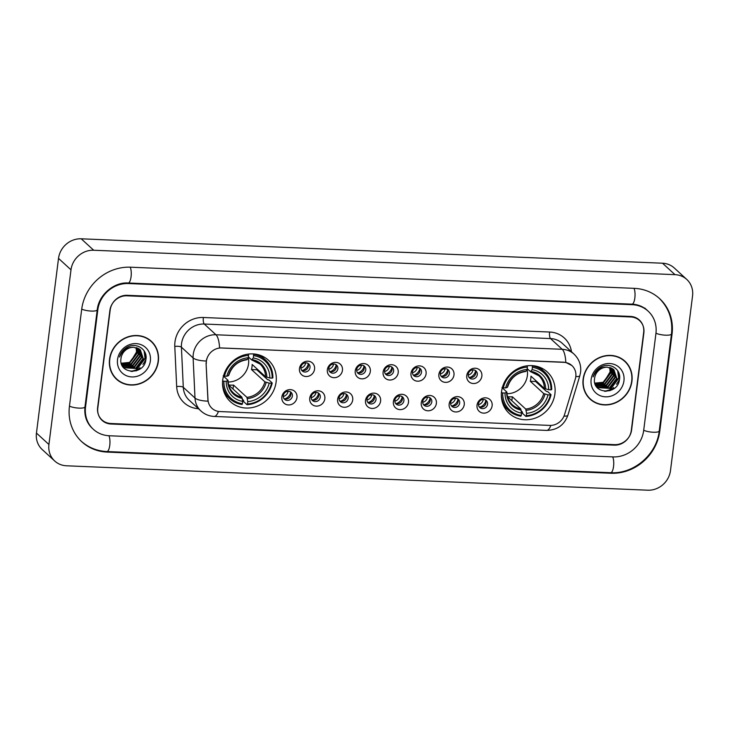 <?xml version="1.0" encoding="UTF-8"?>
<svg xmlns="http://www.w3.org/2000/svg" width="729" height="729" viewBox="0 0 729 729"><rect width="100%" height="100%" fill="white"/><g stroke="black" fill="none" stroke-linecap="round" stroke-linejoin="round"><path stroke-width="1.09" d="M501.57 391.555A28.13 25.797 132.5 0 0 509.225 413.407A28.13 25.797 132.5 0 0 536.927 417.471A28.13 25.797 132.5 0 0 554.915 393.797A28.13 25.797 132.5 0 0 547.26 371.945A28.13 25.797 132.5 0 0 519.558 367.881A28.13 25.797 132.5 0 0 501.57 391.555M222.755 379.845A28.13 25.797 132.5 0 0 230.41 401.697A28.13 25.797 132.5 0 0 258.112 405.761A28.13 25.797 132.5 0 0 276.1 382.087A28.13 25.797 132.5 0 0 268.445 360.235A28.13 25.797 132.5 0 0 240.743 356.171A28.13 25.797 132.5 0 0 222.755 379.845M296.958 397.597A7.964 7.299 -47.5 0 1 288.438 404.941A7.964 7.299 -47.5 0 1 281.859 396.959A7.964 7.299 -47.5 0 1 290.379 389.614A7.964 7.299 -47.5 0 1 296.958 397.597M283.317 395.656A4.775 4.383 132.5 0 0 289.322 400.057A4.775 4.383 132.5 0 0 291.081 392.33A4.775 4.383 132.5 0 0 283.317 395.656M324.842 398.763A7.964 7.299 -47.5 0 1 316.322 406.108A7.964 7.299 -47.5 0 1 309.743 398.134A7.964 7.299 -47.5 0 1 318.263 390.79A7.964 7.299 -47.5 0 1 324.842 398.763M311.201 396.831A4.775 4.383 132.5 0 0 317.206 401.232A4.775 4.383 132.5 0 0 318.965 393.496A4.775 4.383 132.5 0 0 311.201 396.831M352.718 399.939A7.964 7.299 -47.5 0 1 344.206 407.283A7.964 7.299 -47.5 0 1 337.627 399.301A7.964 7.299 -47.5 0 1 346.138 391.956A7.964 7.299 -47.5 0 1 352.718 399.939M339.085 397.998A4.775 4.383 132.5 0 0 345.09 402.399A4.775 4.383 132.5 0 0 346.84 394.671A4.775 4.383 132.5 0 0 339.085 397.998M380.602 401.105A7.964 7.299 -47.5 0 1 372.091 408.45A7.964 7.299 -47.5 0 1 365.502 400.476A7.964 7.299 -47.5 0 1 374.023 393.131A7.964 7.299 -47.5 0 1 380.602 401.105M366.969 399.173A4.775 4.383 132.5 0 0 372.966 403.574A4.775 4.383 132.5 0 0 374.724 395.838A4.775 4.383 132.5 0 0 366.969 399.173M408.486 402.28A7.964 7.299 -47.5 0 1 399.966 409.625A7.964 7.299 -47.5 0 1 393.387 401.643A7.964 7.299 -47.5 0 1 401.907 394.298A7.964 7.299 -47.5 0 1 408.486 402.28M394.845 400.339A4.775 4.383 132.5 0 0 400.85 404.741A4.775 4.383 132.5 0 0 402.608 397.013A4.775 4.383 132.5 0 0 394.845 400.339M436.37 403.447A7.964 7.299 -47.5 0 1 427.85 410.791A7.964 7.299 -47.5 0 1 421.271 402.818A7.964 7.299 -47.5 0 1 429.782 395.473A7.964 7.299 -47.5 0 1 436.37 403.447M422.729 401.515A4.775 4.383 132.5 0 0 428.734 405.916A4.775 4.383 132.5 0 0 430.484 398.18A4.775 4.383 132.5 0 0 422.729 401.515M464.245 404.622A7.964 7.299 -47.5 0 1 455.734 411.967A7.964 7.299 -47.5 0 1 449.155 403.984A7.964 7.299 -47.5 0 1 457.666 396.64A7.964 7.299 -47.5 0 1 464.245 404.622M450.613 402.681A4.775 4.383 132.5 0 0 456.618 407.083A4.775 4.383 132.5 0 0 458.368 399.355A4.775 4.383 132.5 0 0 450.613 402.681M492.13 405.789A7.964 7.299 -47.5 0 1 483.619 413.133A7.964 7.299 -47.5 0 1 477.03 405.16A7.964 7.299 -47.5 0 1 485.55 397.815A7.964 7.299 -47.5 0 1 492.13 405.789M478.488 403.857A4.775 4.383 132.5 0 0 484.493 408.258A4.775 4.383 132.5 0 0 486.252 400.522A4.775 4.383 132.5 0 0 478.488 403.857M314.563 369.175A7.964 7.299 -47.5 0 1 306.043 376.519A7.964 7.299 -47.5 0 1 299.464 368.537A7.964 7.299 -47.5 0 1 307.984 361.192A7.964 7.299 -47.5 0 1 314.563 369.175M300.922 367.234A4.775 4.383 132.5 0 0 306.927 371.635A4.775 4.383 132.5 0 0 308.686 363.899A4.775 4.383 132.5 0 0 300.922 367.234M342.448 370.341A7.964 7.299 -47.5 0 1 333.928 377.686A7.964 7.299 -47.5 0 1 327.348 369.703A7.964 7.299 -47.5 0 1 335.869 362.368A7.964 7.299 -47.5 0 1 342.448 370.341M328.806 368.4A4.775 4.383 132.5 0 0 334.811 372.801A4.775 4.383 132.5 0 0 336.57 365.074A4.775 4.383 132.5 0 0 328.806 368.4M370.332 371.517A7.964 7.299 -47.5 0 1 361.812 378.852A7.964 7.299 -47.5 0 1 355.233 370.879A7.964 7.299 -47.5 0 1 363.744 363.534A7.964 7.299 -47.5 0 1 370.332 371.517M356.691 369.576A4.775 4.383 132.5 0 0 362.696 373.977A4.775 4.383 132.5 0 0 364.445 366.24A4.775 4.383 132.5 0 0 356.691 369.576M398.207 372.683A7.964 7.299 -47.5 0 1 389.696 380.028A7.964 7.299 -47.5 0 1 383.108 372.045A7.964 7.299 -47.5 0 1 391.628 364.7A7.964 7.299 -47.5 0 1 398.207 372.683M384.575 370.742A4.775 4.383 132.5 0 0 390.58 375.143A4.775 4.383 132.5 0 0 392.33 367.416A4.775 4.383 132.5 0 0 384.575 370.742M426.091 373.859A7.964 7.299 -47.5 0 1 417.571 381.194A7.964 7.299 -47.5 0 1 410.992 373.221A7.964 7.299 -47.5 0 1 419.512 365.876A7.964 7.299 -47.5 0 1 426.091 373.859M412.45 371.918A4.775 4.383 132.5 0 0 418.455 376.319A4.775 4.383 132.5 0 0 420.214 368.582A4.775 4.383 132.5 0 0 412.45 371.918M453.976 375.025A7.964 7.299 -47.5 0 1 445.455 382.37A7.964 7.299 -47.5 0 1 438.876 374.387A7.964 7.299 -47.5 0 1 447.396 367.042A7.964 7.299 -47.5 0 1 453.976 375.025M440.334 373.084A4.775 4.383 132.5 0 0 446.339 377.485A4.775 4.383 132.5 0 0 448.098 369.758A4.775 4.383 132.5 0 0 440.334 373.084M481.851 376.191A7.964 7.299 -47.5 0 1 473.34 383.536A7.964 7.299 -47.5 0 1 466.76 375.563A7.964 7.299 -47.5 0 1 475.272 368.218A7.964 7.299 -47.5 0 1 481.851 376.191M468.218 374.259A4.775 4.383 132.5 0 0 474.224 378.661A4.775 4.383 132.5 0 0 475.973 370.924A4.775 4.383 132.5 0 0 468.218 374.259M290.206 391.719A4.775 4.383 -47.5 0 1 283.936 398.553M318.081 392.885A4.775 4.383 -47.5 0 1 311.821 399.72M345.965 394.061A4.775 4.383 -47.5 0 1 339.696 400.895M373.849 395.227A4.775 4.383 -47.5 0 1 367.58 402.062M401.734 396.403A4.775 4.383 -47.5 0 1 395.464 403.237M429.609 397.569A4.775 4.383 -47.5 0 1 423.349 404.404M457.493 398.745A4.775 4.383 -47.5 0 1 451.224 405.57M485.377 399.911A4.775 4.383 -47.5 0 1 479.108 406.746M307.811 363.288A4.775 4.383 -47.5 0 1 301.542 370.122M335.686 364.464A4.775 4.383 -47.5 0 1 329.426 371.298M363.571 365.63A4.775 4.383 -47.5 0 1 357.301 372.464M391.455 366.805A4.775 4.383 -47.5 0 1 385.185 373.64M419.339 367.972A4.775 4.383 -47.5 0 1 413.07 374.806M447.214 369.147A4.775 4.383 -47.5 0 1 440.954 375.982M475.098 370.314A4.775 4.383 -47.5 0 1 468.829 377.148M206.289 363.589A14.334 13.14 -47.5 0 1 206.389 361.192A14.334 13.14 -47.5 0 1 221.716 347.97L563.954 362.34A14.334 13.14 -47.5 0 1 571.901 365.566A14.334 13.14 -47.5 0 1 575.29 379.089L564.556 414.582A14.334 13.14 -47.5 0 1 549.739 425.408L219.93 411.566A14.334 13.14 -47.5 0 1 211.984 408.331A14.334 13.14 -47.5 0 1 207.984 399.601L206.07 363.388L206.672 359.033M609.836 390.735A26.545 24.339 132.5 0 0 613.618 387.573A26.545 24.339 132.5 0 1 609.836 390.735M616.497 384.247A26.545 24.339 132.5 0 0 619.541 379.071A26.545 24.339 132.5 0 1 616.497 384.247M136.25 370.851A26.545 24.339 132.5 0 0 140.032 367.689A26.545 24.339 132.5 0 1 136.25 370.851M142.911 364.363A26.545 24.339 132.5 0 0 145.955 359.187A26.545 24.339 132.5 0 1 142.911 364.363M630.694 316.96L126.91 295.801A15.929 14.607 132.5 0 0 109.879 310.49L97.622 407.529A15.929 14.607 132.5 0 0 101.951 419.904A15.929 14.607 132.5 0 0 110.781 423.494L614.565 444.644A15.929 14.607 132.5 0 0 631.606 429.955L643.862 332.916A15.929 14.607 132.5 0 0 639.524 320.541A15.929 14.607 132.5 0 0 630.694 316.96M643.68 430.465L655.936 333.417A28.668 26.29 132.5 0 0 648.136 311.155A28.668 26.29 132.5 0 0 632.243 304.695L128.459 283.545A28.668 26.29 132.5 0 0 97.795 309.98L85.539 407.028A28.668 26.29 132.5 0 0 93.339 429.29A28.668 26.29 132.5 0 0 109.232 435.751L613.016 456.901A28.668 26.29 132.5 0 0 643.68 430.465M692.55 295.938A21.232 19.473 132.5 0 0 686.773 279.444A21.232 19.473 132.5 0 0 674.999 274.66L93.704 250.247A21.232 19.473 132.5 0 0 70.995 269.83L48.925 444.508A21.232 19.473 132.5 0 0 54.711 461.001A21.232 19.473 132.5 0 0 66.476 465.785L647.771 490.198A21.232 19.473 132.5 0 0 670.48 470.615L692.55 295.938M686.773 279.444L674.289 267.999A21.232 19.473 132.5 0 0 662.524 263.215L81.229 238.802A21.232 19.473 132.5 0 0 58.52 258.385L36.45 433.062A21.232 19.473 132.5 0 0 42.227 449.556L54.711 461.001M672.047 334.101A45.654 41.863 132.5 0 0 659.617 298.635A45.654 41.863 132.5 0 0 634.312 288.356L130.527 267.197A45.654 41.863 132.5 0 0 81.694 309.306L69.437 406.354A45.654 41.863 132.5 0 0 81.858 441.81A45.654 41.863 132.5 0 0 107.172 452.089L610.957 473.249A45.654 41.863 132.5 0 0 659.781 431.14L672.047 334.101L671.527 333.618M109.532 359.251A25.743 23.61 132.5 0 0 116.54 379.253A25.743 23.61 132.5 0 0 141.891 382.971A25.743 23.61 132.5 0 0 158.357 361.302A25.743 23.61 132.5 0 0 151.35 341.309A25.743 23.61 132.5 0 0 125.999 337.591A25.743 23.61 132.5 0 0 109.532 359.251M115.929 378.67A25.743 23.61 132.5 0 0 118.69 380.656M583.127 379.144A25.743 23.61 132.5 0 0 590.135 399.137A25.743 23.61 132.5 0 0 615.486 402.855A25.743 23.61 132.5 0 0 631.943 381.194A25.743 23.61 132.5 0 0 624.935 361.192A25.743 23.61 132.5 0 0 599.584 357.483A25.743 23.61 132.5 0 0 583.127 379.144M589.515 398.553A25.743 23.61 132.5 0 0 592.276 400.54M218.454 411.42A18.58 5.859 -87.6 0 1 214.171 416.441C209.123 416.186 204.703 414.364 200.922 410.974A21.232 19.473 -47.5 0 1 194.998 398.043L193.112 357.912A21.232 19.473 -47.5 0 1 193.258 354.349A21.232 19.473 -47.5 0 1 215.966 334.766A18.58 5.859 92.4 0 1 219.557 347.924L563.799 362.195L565.822 362.459L571.791 365.475M206.198 361.046L206.198 361.019A18.58 5.477 -2.7 0 1 193.112 357.912L181.412 347.177L183.298 387.309A21.232 19.473 132.5 0 0 189.221 400.239L200.922 410.974M198.425 408.687A26.545 24.339 -47.5 0 1 176.673 386.561A5.313 1.567 177.3 0 1 183.298 387.309L194.998 398.043A18.58 5.477 -2.7 0 0 207.984 401.169L206.07 363.388M643.671 332.388A15.929 14.607 132.5 0 0 639.342 320.022A15.929 14.607 132.5 0 0 630.512 316.432L127.229 295.3A15.929 14.607 132.5 0 0 110.197 309.989L97.804 408.058A15.929 14.607 132.5 0 0 102.142 420.423A15.929 14.607 132.5 0 0 110.972 424.014L614.255 445.146A15.929 14.607 132.5 0 0 631.287 430.456L643.671 332.388M626.521 363.206A25.743 23.61 132.5 0 0 624.297 360.636M152.935 343.323A25.743 23.61 132.5 0 0 150.712 340.744M151.167 341.5A25.479 23.364 132.5 0 0 126.081 337.828A25.479 23.364 132.5 0 0 109.787 359.269A25.479 23.364 132.5 0 0 116.722 379.053A25.479 23.364 132.5 0 0 141.809 382.734A25.479 23.364 132.5 0 0 158.102 361.292A25.479 23.364 132.5 0 0 151.167 341.5L149.919 340.361A25.479 23.364 132.5 0 0 147.96 338.757M136.132 347.605L136.514 351.979L130.619 361.83M136.542 347.724L137.134 353.246L129.917 362.769L121.333 363.498M136.259 347.642L136.742 352.891L129.534 362.413L121.26 363.233M137.626 348.107L138.692 354.677L131.484 364.199L121.67 364.491M137.362 348.006L138.3 354.321L131.092 363.844L121.579 364.254M138.61 348.599L140.25 356.107L133.042 365.63L122.035 365.311M138.373 348.471L139.859 355.752L132.651 365.275L121.943 365.129M139.512 349.182L141.809 357.538L134.601 367.061L122.59 366.076M139.294 349.027L141.426 357.183L134.209 366.705L122.408 365.876M133.844 347.305A12.001 11.008 132.5 0 0 121.005 358.367C118.089 374.624 144.214 375.49 145.855 359.844C148.251 348.954 135.138 341.318 126.008 347.961C122.745 350.239 120.586 353.255 119.529 357.019C122.463 350.102 127.238 346.867 133.844 347.305L140.333 349.856L143.376 358.969L136.159 368.491L124.522 367.771L122.171 365.584M140.141 349.683L142.984 358.613L135.767 368.136L124.13 367.416L123.137 366.651M117.533 359.588A17.305 15.874 132.5 0 0 131.84 376.929A17.305 15.874 132.5 0 0 150.356 360.964A17.305 15.874 132.5 0 0 136.05 343.623A17.305 15.874 132.5 0 0 117.533 359.588M113.715 376.091A25.479 23.364 132.5 0 0 115.474 377.914L116.722 379.053M144.096 350.813L145.025 358.103L136.15 369.958L130.947 371.416M144.47 351.414L145.217 358.276L136.341 370.141L132.022 371.489M624.753 361.393A25.479 23.364 132.5 0 0 599.666 357.711A25.479 23.364 132.5 0 0 583.373 379.153A25.479 23.364 132.5 0 0 590.308 398.945A25.479 23.364 132.5 0 0 615.404 402.618A25.479 23.364 132.5 0 0 631.688 381.185A25.479 23.364 132.5 0 0 624.753 361.393L623.514 360.244A25.479 23.364 132.5 0 0 621.545 358.65M609.726 367.498L610.1 371.863L604.204 381.714M610.137 367.607L610.72 373.13L603.512 382.652L594.919 383.39M609.845 367.525L610.328 372.774L603.12 382.297L594.846 383.117M611.212 367.999L612.278 374.56L605.07 384.083L595.256 384.374M610.957 367.89L611.895 374.205L604.678 383.727L595.174 384.137M612.205 368.491L613.845 375.991L606.628 385.513L595.62 385.204M611.959 368.355L613.454 375.635L606.236 385.158L595.538 385.012M613.107 369.074L615.404 377.422L608.186 386.944L596.176 385.96M612.889 368.92L615.012 377.066L607.804 386.589L596.003 385.759M607.43 367.188A12.001 11.008 132.5 0 0 594.6 378.26C591.675 394.517 617.809 395.382 619.44 379.736C621.837 368.838 608.733 361.201 599.602 367.844C596.331 370.122 594.171 373.139 593.114 376.902C596.058 369.995 600.824 366.751 607.43 367.188L613.927 369.749L616.962 378.852L609.754 388.375L598.108 387.664L595.757 385.468M613.727 369.567L616.57 378.497L609.362 388.019L597.725 387.309L596.732 386.534M591.128 379.481A17.305 15.874 132.5 0 0 605.434 396.822A17.305 15.874 132.5 0 0 623.942 380.857A17.305 15.874 132.5 0 0 609.635 363.516A17.305 15.874 132.5 0 0 591.128 379.481M587.301 395.984A25.479 23.364 132.5 0 0 589.059 397.797L590.308 398.945M617.682 370.697L618.611 377.987L609.736 389.842L604.541 391.309M618.055 371.307L618.812 378.169L609.936 390.024L605.617 391.373M302.398 370.45A7.964 7.299 132.5 0 0 308.212 364.117M300.895 368.045A5.841 5.358 132.5 0 0 305.679 362.823M330.283 371.626A7.964 7.299 132.5 0 0 336.096 365.293M328.779 369.22A5.841 5.358 132.5 0 0 333.563 363.999M358.167 372.792A7.964 7.299 132.5 0 0 363.971 366.459M356.654 370.387A5.841 5.358 132.5 0 0 361.447 365.165M386.042 373.968A7.964 7.299 132.5 0 0 391.856 367.635M384.538 371.562A5.841 5.358 132.5 0 0 389.332 366.341M413.926 375.134A7.964 7.299 132.5 0 0 419.74 368.801M412.423 372.729A5.841 5.358 132.5 0 0 417.207 367.507M441.81 376.31A7.964 7.299 132.5 0 0 447.615 369.977M440.307 373.904A5.841 5.358 132.5 0 0 445.091 368.683M469.695 377.476A7.964 7.299 132.5 0 0 475.499 371.143M468.182 375.071A5.841 5.358 132.5 0 0 472.975 369.849M284.793 398.881A7.964 7.299 132.5 0 0 290.607 392.548M283.289 396.476A5.841 5.358 132.5 0 0 288.073 391.254M312.677 400.048A7.964 7.299 132.5 0 0 318.482 393.715M311.174 397.642A5.841 5.358 132.5 0 0 315.958 392.421M340.561 401.223A7.964 7.299 132.5 0 0 346.366 394.89M339.049 398.818A5.841 5.358 132.5 0 0 343.842 393.596M368.437 402.39A7.964 7.299 132.5 0 0 374.25 396.057M366.933 399.984A5.841 5.358 132.5 0 0 371.726 394.763M396.321 403.565A7.964 7.299 132.5 0 0 402.135 397.223M394.817 401.15A5.841 5.358 132.5 0 0 399.601 395.938M424.205 404.732A7.964 7.299 132.5 0 0 430.01 398.399M422.702 402.326A5.841 5.358 132.5 0 0 427.486 397.105M452.089 405.907A7.964 7.299 132.5 0 0 457.894 399.565M450.577 403.492A5.841 5.358 132.5 0 0 455.37 398.28M479.964 407.074A7.964 7.299 132.5 0 0 485.778 400.74M478.461 404.668A5.841 5.358 132.5 0 0 483.254 399.446M228.177 381.996A19.637 18.015 132.5 0 0 248.543 363.862A19.637 18.015 132.5 0 0 248.288 357.556M256.991 368.91A25.214 23.128 -47.5 0 1 256.808 369.785L267.57 379.654L268.883 379.927L272.218 382.989L271.525 383.235A25.269 23.173 132.5 0 1 247.486 403.966L247.778 401.597A22.827 20.931 132.5 0 0 269.192 383.135L264.891 381.85L251.487 369.557A19.637 18.015 132.5 0 0 251.979 367.015A19.637 18.015 132.5 0 0 252.134 364.454L265.538 376.747L269.839 378.023A22.827 20.931 132.5 0 0 253.291 357.966L253.592 355.606A25.269 23.173 132.5 0 1 272.163 378.123L272.865 377.877A26.326 24.148 132.5 0 0 265.511 359.989A26.326 24.148 132.5 0 0 253.41 354.294L253.592 355.606M228.669 384.885A19.637 18.015 132.5 0 0 233.508 385.058L246.912 397.351L247.778 401.597M222.555 382.278A26.326 24.148 132.5 0 0 229.908 398.799A26.326 24.148 132.5 0 0 242.01 404.495L242.447 403.748A25.269 23.173 132.5 0 1 223.876 381.231L226.209 381.331A22.827 20.931 132.5 0 0 242.748 401.387L241.882 397.141L228.715 385.067M223.466 376.155L227.986 380.301L226.209 381.331M247.486 403.966L247.04 404.704L243.705 401.643L243.586 400.33L242.456 399.301M265.511 359.989L262.167 356.928A26.326 24.148 132.5 0 0 260.153 355.287M224.76 393.87A26.326 24.148 132.5 0 0 226.573 395.738L229.908 398.799M247.04 404.704A26.326 24.148 132.5 0 0 272.218 382.989M223.876 381.231L222.555 380.902M272.163 378.123L269.839 378.023M269.192 383.135L271.525 383.235M242.748 401.387L242.447 403.748M253.291 357.966L251.642 359.907L248.37 356.9M266.832 377.285A20.421 18.726 132.5 0 0 252.289 359.652L251.642 359.907M227.986 380.301L227.794 380.775A20.421 18.726 132.5 0 0 242.338 398.408M223.192 375.799L224.523 376.128A25.269 23.173 132.5 0 1 248.562 355.397L248.379 354.084M248.562 355.397L248.261 357.757A22.827 20.931 132.5 0 0 226.847 376.219L224.523 376.128M226.847 376.219L228.441 375.672A20.421 18.726 132.5 0 1 247.259 359.443L248.261 357.757M228.441 375.672L228.633 375.198M233.007 389.004L233.508 385.058M251.487 369.557L256.808 369.785M506.992 393.706A19.637 18.015 132.5 0 0 527.368 375.572A19.637 18.015 132.5 0 0 527.103 369.266M535.815 380.62A25.214 23.128 -47.5 0 1 535.624 381.486L546.395 391.364L547.707 391.637L551.042 394.699L550.34 394.945A25.269 23.173 132.5 0 1 526.302 415.667L526.602 413.307A22.827 20.931 132.5 0 0 548.008 394.845L543.706 393.56L530.302 381.267A19.637 18.015 132.5 0 0 530.794 378.716A19.637 18.015 132.5 0 0 530.949 376.155L544.353 388.457L548.655 389.733A22.827 20.931 132.5 0 0 532.115 369.676L532.407 367.316A25.269 23.173 132.5 0 1 550.987 389.833L551.689 389.587A26.326 24.148 132.5 0 0 544.326 371.699A26.326 24.148 132.5 0 0 532.225 366.004L532.407 367.316M507.484 396.594A19.637 18.015 132.5 0 0 512.332 396.767L525.727 409.06L526.602 413.307M501.37 393.988A26.326 24.148 132.5 0 0 508.733 410.5A26.326 24.148 132.5 0 0 520.825 416.195L521.271 415.457A25.269 23.173 132.5 0 1 502.691 392.94L505.024 393.04A22.827 20.931 132.5 0 0 521.563 413.097L520.697 408.851L507.539 396.776M502.29 387.864L506.81 392.011L505.024 393.04M526.302 415.667L525.864 416.414L522.52 413.352L522.411 412.04L521.281 411.001M544.326 371.699L540.991 368.637A26.326 24.148 132.5 0 0 538.968 366.988M503.584 405.57A26.326 24.148 132.5 0 0 505.388 407.438L508.733 410.5M525.864 416.414A26.326 24.148 132.5 0 0 551.042 394.699M502.691 392.94L501.37 392.612M550.987 389.833L548.655 389.733M548.008 394.845L550.34 394.945M521.563 413.097L521.271 415.457M532.115 369.676L530.466 371.617L527.185 368.61M545.647 388.994A20.421 18.726 132.5 0 0 531.113 371.362L530.466 371.617M506.81 392.011L506.619 392.484A20.421 18.726 132.5 0 0 521.153 410.108M502.017 387.5L503.338 387.837A25.269 23.173 132.5 0 1 527.377 367.106L527.195 365.794M527.377 367.106L527.076 369.466A22.827 20.931 132.5 0 0 505.671 387.928L503.338 387.837M505.671 387.928L507.256 387.381A20.421 18.726 132.5 0 1 526.074 371.152L527.076 369.466M507.256 387.381L507.457 386.908M511.831 400.713L512.332 396.767M530.302 381.267L535.624 381.486M633.975 288.338A8.493 2.679 92.4 0 1 634.841 297.961A8.493 2.679 92.4 0 1 631.988 304.157C637.975 304.476 643.051 306.526 647.206 310.299M658.688 297.778C668.73 307.492 672.995 319.557 671.482 333.964A8.493 2.069 -172.8 0 1 665.55 335.185A8.493 2.069 -172.8 0 1 655.963 333.189M671.482 333.964L659.226 431.012A8.493 2.069 -172.8 0 1 653.293 432.233A8.493 2.069 -172.8 0 1 643.707 430.228M659.226 431.012C656.82 454.404 633.829 474.224 610.692 472.702A8.493 2.679 -87.6 0 0 613.545 466.505A8.493 2.679 -87.6 0 0 612.679 456.892M80.919 440.954C88.227 447.506 96.884 451.041 106.908 451.552A8.493 2.679 -87.6 0 0 109.76 445.355A8.493 2.679 -87.6 0 0 108.894 435.732M69.465 406.117A8.493 2.069 7.2 0 0 79.051 408.122A8.493 2.069 7.2 0 0 84.974 406.891L97.239 309.852C98.615 295.008 113.988 281.877 128.204 282.998L631.988 304.157M81.721 309.078A8.493 2.069 7.2 0 0 91.307 311.073A8.493 2.069 7.2 0 0 97.239 309.852M130.19 267.188A8.493 2.679 92.4 0 1 131.056 276.801A8.493 2.679 92.4 0 1 128.204 282.998M662.524 263.215L674.999 274.66M36.45 433.062L48.925 444.508M58.52 258.385L70.995 269.83M81.229 238.802L93.704 250.247M659.262 430.666L659.781 431.14M610.346 472.693L610.957 473.249M106.552 451.533L107.172 452.089M631.633 304.139L632.243 304.695M85.02 406.554L85.539 407.028M97.285 309.506L97.795 309.98M127.857 282.989L128.459 283.545M549.611 332.032A5.313 1.677 -87.6 0 0 550.523 338.575L204.266 324.031A21.232 19.473 132.5 0 0 181.557 343.623A21.232 19.473 132.5 0 0 181.412 347.177A5.313 1.567 177.3 0 0 174.787 346.43A26.545 24.339 -47.5 0 1 203.355 317.498L549.611 332.032A26.545 24.339 -47.5 0 1 571.5 351.797M562.296 343.359A21.232 19.473 132.5 0 0 550.523 338.575L562.223 349.309A21.232 19.473 -47.5 0 1 573.996 354.084L562.296 343.359M565.822 362.459A18.58 5.859 -87.6 0 0 562.223 349.309L215.966 334.766L204.266 324.031A5.313 1.677 -87.6 0 1 203.355 317.498M550.86 425.417A18.58 5.859 92.4 0 1 546.586 430.402L214.171 416.441M564 416.122A18.58 3.445 16.8 0 0 567.9 415.211C564.255 425.089 557.156 430.156 546.586 430.402M575.81 376.565A18.58 3.445 16.8 0 0 579.847 375.663L567.9 415.211M176.673 386.561L174.787 346.43M246.912 397.351A19.637 18.015 132.5 0 0 264.891 381.85M228.104 380.511C228.232 385.595 230.027 389.76 233.49 392.995A19.637 18.015 132.5 0 0 241.882 397.141M247.368 398.617A20.421 18.726 132.5 0 0 266.185 382.388M265.538 376.747A19.637 18.015 132.5 0 0 260.034 364.053A19.637 18.015 132.5 0 0 251.988 359.971M525.727 409.06A19.637 18.015 132.5 0 0 543.706 393.56M506.928 392.211C507.056 397.296 508.842 401.46 512.305 404.704A19.637 18.015 132.5 0 0 520.697 408.851M526.192 410.327A20.421 18.726 132.5 0 0 545 394.097M544.353 388.457A19.637 18.015 132.5 0 0 538.859 375.754A19.637 18.015 132.5 0 0 530.812 371.681M92.401 428.433C86.587 422.929 84.108 415.749 84.974 406.891M610.692 472.702L106.908 451.552M644.709 308.002L648.136 311.155M579.847 375.663L580.594 372.173C581.323 365.092 579.127 359.069 573.996 354.084M260.034 364.053L251.815 359.998M228.742 375.444C231.694 366.405 237.727 361.192 246.858 359.789M538.859 375.754L530.639 371.708M507.566 387.145C510.51 378.114 516.551 372.902 525.673 371.498"/></g></svg>
